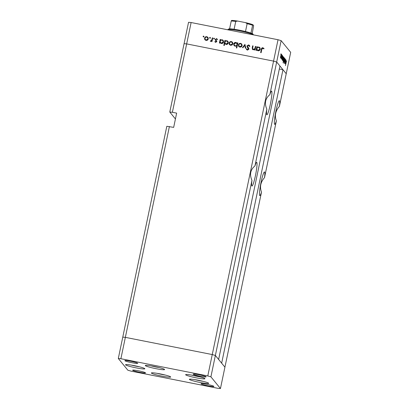 <?xml version="1.0" encoding="UTF-8"?>
<svg xmlns="http://www.w3.org/2000/svg" width="409" height="409" viewBox="0 0 409 409"><rect width="100%" height="100%" fill="white"/><g stroke="black" fill="none" stroke-linecap="round" stroke-linejoin="round"><path stroke-width="0.61" d="M196.187 377.824A9.867 0.91 11.8 0 1 185.625 374.695A9.867 0.91 11.8 0 1 194.372 375.595A9.867 0.91 11.8 0 1 204.94 378.729A9.867 0.91 11.8 0 1 196.187 377.824M199.955 382.446A9.867 0.91 11.8 0 1 189.387 379.317A9.867 0.91 11.8 0 1 198.135 380.217A9.867 0.91 11.8 0 1 208.702 383.351A9.867 0.91 11.8 0 1 199.955 382.446M161.938 376.116A9.867 0.91 11.8 0 1 151.371 372.988A9.867 0.91 11.8 0 1 160.123 373.887A9.867 0.91 11.8 0 1 170.686 377.021A9.867 0.91 11.8 0 1 161.938 376.116M136.1 367.87A9.867 0.91 11.8 0 1 125.532 364.736A9.867 0.91 11.8 0 1 134.285 365.641A9.867 0.91 11.8 0 1 144.847 368.77A9.867 0.91 11.8 0 1 136.1 367.87M155.849 368.647A9.867 0.91 11.8 0 1 145.287 365.513A9.867 0.91 11.8 0 1 154.035 366.413A9.867 0.91 11.8 0 1 164.597 369.547A9.867 0.91 11.8 0 1 155.849 368.647M206.867 384.337A6.575 0.608 -168.2 0 0 201.034 383.734A6.575 0.608 -168.2 0 0 208.079 385.825A6.575 0.608 -168.2 0 0 213.912 386.423A6.575 0.608 -168.2 0 0 206.867 384.337M131.897 362.706A6.575 0.608 11.8 0 1 124.852 360.62A6.575 0.608 11.8 0 1 130.686 361.224A6.575 0.608 11.8 0 1 137.731 363.31A6.575 0.608 11.8 0 1 131.897 362.706M139.699 372.287A6.575 0.608 11.8 0 1 132.654 370.196A6.575 0.608 11.8 0 1 138.487 370.799A6.575 0.608 11.8 0 1 145.532 372.89A6.575 0.608 11.8 0 1 139.699 372.287M199.065 374.756A6.575 0.608 -168.2 0 0 193.232 374.158A6.575 0.608 -168.2 0 0 200.277 376.244A6.575 0.608 -168.2 0 0 206.11 376.847A6.575 0.608 -168.2 0 0 199.065 374.756M169.398 126.524L125.353 337.359L122.772 337.128L166.816 126.294L173.672 127.373L176.647 113.124L172.373 112.281L186.657 43.901L184.076 43.666L186.657 43.901L273.56 61.105L186.657 43.901L191.121 22.531L278.023 39.734L281.141 40.629L276.678 61.999L273.56 61.105L276.678 61.999L269.858 94.648C265.272 98.446 264.26 103.272 266.832 109.121L254.976 165.875C250.39 169.674 249.383 174.5 251.954 180.349L215.369 355.457L218.631 359.46L279.94 66.002L276.678 61.999L286.228 73.722L282.967 69.719L221.658 363.177L224.924 367.18L215.369 355.457L212.251 354.562L125.353 337.359L122.772 337.128L118.308 358.494L127.859 370.222L130.977 371.116L217.879 388.315L220.456 388.55L210.906 376.827L207.787 375.932L120.885 358.729L118.308 358.494M210.906 376.827L215.369 355.457L212.251 354.562L125.353 337.359L120.885 358.729M278.023 39.734L207.787 375.932M281.141 40.629L290.692 52.352L279.408 106.371C275.441 110.931 274.429 115.752 276.382 120.849L264.526 177.598C260.559 182.158 259.551 186.985 261.504 192.077L220.456 388.55M279.408 106.371A12.06 1.36 101.2 0 0 279.475 100.783A12.06 1.36 101.2 0 0 279.362 100.706A12.06 1.36 101.2 0 0 275.799 111.723A12.06 1.36 101.2 0 0 274.567 124.29A12.06 1.36 101.2 0 0 274.679 124.367A12.06 1.36 101.2 0 0 276.382 120.849M264.526 177.598A12.06 1.36 101.2 0 0 264.597 172.01A12.06 1.36 101.2 0 0 264.485 171.938A12.06 1.36 101.2 0 0 260.916 182.951A12.06 1.36 101.2 0 0 259.684 195.517A12.06 1.36 101.2 0 0 259.802 195.594A12.06 1.36 101.2 0 0 261.504 192.077M251.954 180.349A12.06 1.36 101.2 0 0 251.883 185.937A12.06 1.36 101.2 0 0 251.995 186.013A12.06 1.36 101.2 0 0 255.564 175.001A12.06 1.36 101.2 0 0 256.796 162.434A12.06 1.36 101.2 0 0 256.678 162.358A12.06 1.36 101.2 0 0 254.976 165.875M266.832 109.121A12.06 1.36 101.2 0 0 266.765 114.709A12.06 1.36 101.2 0 0 266.878 114.786A12.06 1.36 101.2 0 0 270.441 103.774A12.06 1.36 101.2 0 0 271.673 91.207A12.06 1.36 101.2 0 0 271.561 91.13A12.06 1.36 101.2 0 0 269.858 94.648M191.121 22.531L188.544 22.301L169.791 112.046L175.425 118.963M279.316 68.993L282.967 69.719M172.373 112.281L169.791 112.046M255.38 46.381L255.829 46.468L255.068 50.113L254.618 50.021L254.756 49.366L253.222 49.811L252.425 49.346L252.246 47.695L252.634 45.834L253.079 45.92L252.604 48.477L253.391 49.382L254.833 48.661L255.38 46.381L255.799 46.6M247.716 47.807L246.878 45.966L248.585 44.898L249.449 45.414L249.873 46.289L249.398 46.457L248.478 45.409L247.327 46.064L248.81 48.4L248.933 49.213L247.46 50.133L246.678 49.668L246.305 49.029L246.775 48.804L247.614 49.632L248.478 49.146L247.419 47.47M248.57 48.052L248.81 48.4M244.899 44.305L245.86 48.288L245.38 48.19L244.72 45.302L242.956 47.715L242.476 47.618L244.981 44.407M242.154 45.644L241.387 46.841L239.868 47.168L238.611 46.294L238.381 44.898C238.728 43.768 239.49 43.267 240.656 43.4L241.76 44.029L242.154 45.644M238.774 46.529L238.381 44.898M232.885 43.814L232.113 45.005L230.599 45.333L229.342 44.458L229.112 43.068C229.459 41.933 230.216 41.432 231.387 41.565L232.491 42.193L232.885 43.814M229.505 44.699L229.112 43.068M220.318 42.976L219.986 42.464L219.843 43.139L219.398 43.047L220.16 39.407L220.604 39.494L220.477 40.123L222.107 39.724L223.212 40.379L223.611 41.999C223.253 43.124 222.481 43.62 221.305 43.492L220.246 42.894M203.544 37.055L203.217 36.559L203.718 36.222L203.912 36.554L203.411 36.892L203.079 36.391L203.585 36.058L203.912 36.554M203.411 36.892L203.217 36.559M208.339 38.952L207.567 40.148L206.054 40.476L204.797 39.601L204.566 38.206C204.914 37.076 205.671 36.575 206.842 36.703L207.941 37.337L208.339 38.952M204.96 39.837L204.566 38.206M210.001 38.334L209.674 37.832L210.175 37.5L210.369 37.832L209.868 38.17L209.536 37.669L210.042 37.337L210.369 37.832M209.868 38.17L209.674 37.832M212.297 37.848L212.741 37.94L211.98 41.58L211.535 41.493L211.647 40.956L210.63 41.381L210.267 41.181L210.594 40.839L211.698 40.307L212.297 37.848L212.716 38.073M214.03 39.131L213.697 38.63L214.204 38.298L214.398 38.63L213.892 38.962L213.564 38.466L214.065 38.134L214.398 38.63M213.892 38.962L213.697 38.63M217.082 39.596L216.438 39.07L215.671 39.53L216.77 41.6L215.65 42.372L214.827 41.672L215.195 41.421L215.742 41.928L216.32 41.529L215.221 39.458L216.509 38.615L217.45 39.315L217.097 39.581M215.016 41.948L214.827 41.672L215.308 41.6M215.195 41.421L215.88 42.091L216.32 41.529M216.453 41.698L215.824 40.695M215.446 40.327L215.221 39.458M215.722 39.898L215.932 40.174M215.86 40.067L216.724 41.007M224.725 43.369L224.27 45.547L223.82 45.455L224.889 40.343L225.339 40.43L225.206 41.064L226.837 40.66L227.946 41.314L228.34 42.935C227.982 44.06 227.215 44.561 226.034 44.433L224.725 43.369L225.068 43.901M237.419 42.822L237.414 43.661L237.419 42.822L237.864 42.909L236.796 48.027L236.351 47.935L236.796 45.803L235.16 46.237L234.05 45.583L233.651 43.968C234.009 42.838 234.781 42.337 235.957 42.47L237.021 43.073M257.01 50.235L256.678 49.729L256.535 50.404L256.09 50.312L256.852 46.672L257.297 46.759L257.169 47.388L258.8 46.989L259.909 47.643L260.303 49.259C259.945 50.389 259.178 50.885 257.997 50.757L256.939 50.159M262.767 48.242L261.806 49.387L261.116 52.705L260.666 52.618L261.371 49.249C261.443 48.226 261.954 47.72 262.9 47.735L263.979 48.548L263.636 48.881L262.767 48.242M285.86 59.847L285.139 63.543L285.211 61.386L285.646 59.581L285.068 62.966L285.86 59.847M284.143 63.635L285.242 58.927L284.143 63.64M284.869 58.63L284.27 62.475L284.669 59.627L283.953 62.081L284.879 58.64M284.27 60.169L283.693 61.846L283.688 61.084L284.485 58.073L284.219 60.159M283.396 59.095L282.818 60.772L282.813 60.011L283.606 56.999L283.345 59.085M281.954 58.784L282.537 55.762L282.517 58.042L281.944 59.694L281.903 58.773M280.988 53.783L280.86 54.152M280.845 54.228L280.814 54.617M281.08 56.258L280.508 57.935L280.502 57.173L281.295 54.162L281.029 56.248M281.596 54.53L281.474 54.898M281.458 54.98L281.423 55.363M281.791 54.852L281.075 58.548L281.791 54.852M281.965 54.99L281.847 55.358M281.832 55.435L281.796 55.823M281.694 58.19L282.2 55.276L281.643 58.18M281.504 58.594L281.648 58.155M282.409 59.3L282.982 56.309L282.962 58.589L282.389 60.241L282.358 59.29M284.025 58.436L283.14 62.93L283.468 59.187L284.04 57.531L283.964 58.426M285.421 63.037L285.998 60.016L285.978 62.291L285.405 63.947L285.37 63.027M286.484 61.094L285.462 65.619L286.474 61.094M280.717 55.859L280.477 57.47L281.039 56.202L281.049 54.571M281.203 54.612L280.768 55.869M282.149 57.618L282.052 59.254L282.604 56.36M282.634 56.37L282.2 57.628M282.593 58.165L282.501 59.806L283.048 56.912M283.084 56.917L282.645 58.175M283.028 58.697L282.931 60.333L283.478 57.439M283.514 57.449L283.079 58.707M283.457 59.228L283.36 60.864L283.912 57.971M283.948 57.976L283.509 59.239M283.953 59.78L283.805 61.406L284.388 58.523L283.907 59.77M285.61 61.871L285.518 63.507L286.065 60.614M286.101 60.624L285.661 61.882M203.718 36.222L204.045 36.723M204.699 38.369C205.047 37.239 205.804 36.738 206.974 36.866L206.842 36.703M206.974 36.866L208.007 37.418M205.323 39.535L206.284 40.194L208.028 39.029L207.746 37.822L206.749 37.153C205.855 37.05 205.277 37.429 205.016 38.293L205.323 39.535L206.151 40.026L207.89 38.86L207.614 37.659M210.175 37.5L210.502 38.001M211.698 41.524L211.647 40.956M210.441 41.309L210.594 40.839M210.947 41.115L211.698 40.307M211.831 40.476L212.429 38.017M214.204 38.298L214.531 38.799M215.328 41.585L215.88 42.091M216.402 41.34L215.957 40.864M215.354 39.622L216.509 38.615M216.642 38.783L217.583 39.484M216.33 40.552L216.857 41.171M219.561 43.083L220.16 39.407M220.293 39.571L220.579 39.627M222.107 39.724L220.477 40.123M222.24 39.893L223.278 40.465M220.517 42.536L221.53 43.211L223.299 42.071L222.997 40.854L222 40.169C221.085 40.062 220.497 40.44 220.226 41.309L220.517 42.536L221.392 43.047L223.166 41.902L222.864 40.69M223.984 45.491L224.889 40.343M225.022 40.506L225.308 40.563M226.837 40.66L225.206 41.064M226.975 40.828L228.012 41.401M225.247 43.472L226.259 44.146L228.028 43.006L227.731 41.79L226.729 41.105C225.819 40.997 225.226 41.375 224.955 42.245L225.247 43.472L226.126 43.983L227.895 42.838L227.593 41.626M229.25 43.231C229.592 42.096 230.354 41.595 231.525 41.728L231.387 41.565M231.525 41.728L232.557 42.28M229.868 44.392L230.829 45.051L232.573 43.886L232.292 42.684L231.3 42.009C230.405 41.907 229.827 42.291 229.561 43.15L229.868 44.392L230.696 44.888L232.44 43.722L232.159 42.516M237.552 42.986L237.839 43.042M236.514 47.971L236.796 45.803M234.117 45.66L233.651 43.968M233.784 44.131C234.147 43.001 234.914 42.505 236.095 42.633L235.957 42.47M236.095 42.633L237.082 43.16M234.398 45.271L235.395 45.956C236.31 46.064 236.898 45.685 237.169 44.816L236.877 43.589L235.87 42.914L234.096 44.054L234.398 45.271L235.262 45.793C236.172 45.9 236.765 45.522 237.036 44.653L236.745 43.426M238.519 45.067C238.861 43.932 239.623 43.431 240.794 43.564L240.656 43.4M240.794 43.564L241.826 44.116M239.137 46.227L240.098 46.887L241.842 45.721L241.561 44.52L240.569 43.845C239.674 43.743 239.096 44.126 238.83 44.985L239.137 46.227L239.965 46.723L241.709 45.557L241.428 44.351M245.482 48.211L244.72 45.302M242.695 47.664L245.006 44.504M247.486 47.551L247.016 46.135L248.585 44.898M248.718 45.067L249.516 45.501M249.464 46.437L249.05 45.772M247.777 47.153L248.631 48.129M246.75 49.745L246.305 49.029M246.443 49.192L246.872 48.988M247.082 49.315L247.614 49.632M247.752 49.801L248.478 49.146M248.611 49.315L248.421 48.605M254.781 50.056L254.756 49.366M252.496 49.428L252.634 45.834M252.767 45.997L253.053 46.059M252.793 49.054L253.391 49.382M253.524 49.545L254.833 48.661M254.965 48.824L255.518 46.544M256.254 50.343L256.852 46.672M256.985 46.836L257.271 46.892M258.8 46.989L257.169 47.388M258.933 47.153L259.971 47.73M257.21 49.796L258.222 50.476L259.991 49.331L259.695 48.119L258.692 47.434C257.777 47.321 257.189 47.7 256.918 48.574L257.21 49.796L258.084 50.307L259.858 49.167L259.557 47.95M260.83 52.649L261.504 49.417C261.576 48.39 262.087 47.884 263.033 47.899L262.9 47.735M263.033 47.899L264.117 48.712M227.864 29.55L228.723 28.993A12.423 1.145 11.8 0 1 229.587 28.85A12.423 1.145 11.8 0 1 234.101 29.259A12.423 1.145 11.8 0 1 239.664 30.225A12.423 1.145 11.8 0 1 245.497 31.519A12.423 1.145 11.8 0 1 250.952 33.083A12.423 1.145 11.8 0 1 252.936 34.054L253.483 34.877A13.154 1.217 -168.2 0 0 239.449 30.854A13.154 1.217 -168.2 0 0 227.864 29.55A13.154 1.217 -168.2 0 0 227.782 29.652L227.757 29.785M231.474 20.47C232.169 20.476 231.969 20.24 237.409 21.017L245.548 22.628L247.133 23.681L245.497 31.519M237.619 21.058L235.737 21.426A12.423 1.145 -168.2 0 0 231.223 21.017L231.535 20.506A11.692 1.079 11.8 0 1 237.184 20.987M234.101 29.259L235.737 21.426M252.205 33.579L253.652 25.655L252.864 24.704L245.548 22.628M252.905 24.734L252.593 25.246A12.423 1.145 -168.2 0 0 247.133 23.681M250.952 33.083L252.593 25.246M229.587 28.85L231.223 21.017M195.154 379.675A7.965 0.736 -168.2 0 0 200.078 380.81A7.965 0.736 -168.2 0 0 203.273 381.372M191.392 375.053A7.965 0.736 -168.2 0 0 196.31 376.188A7.965 0.736 -168.2 0 0 199.505 376.75M151.054 365.871A7.965 0.736 -168.2 0 0 155.972 367.006A7.965 0.736 -168.2 0 0 159.167 367.568M131.304 365.099A7.965 0.736 -168.2 0 0 136.223 366.229A7.965 0.736 -168.2 0 0 139.418 366.791M157.143 373.345A7.965 0.736 -168.2 0 0 162.061 374.48A7.965 0.736 -168.2 0 0 165.256 375.043M245.947 22.72A11.692 1.079 11.8 0 1 252.823 24.704M195.088 379.664L203.339 381.387M191.325 375.043L199.572 376.766M150.987 365.861L159.234 367.584M131.238 365.089L139.484 366.812M157.071 373.335L165.323 375.058"/></g></svg>
